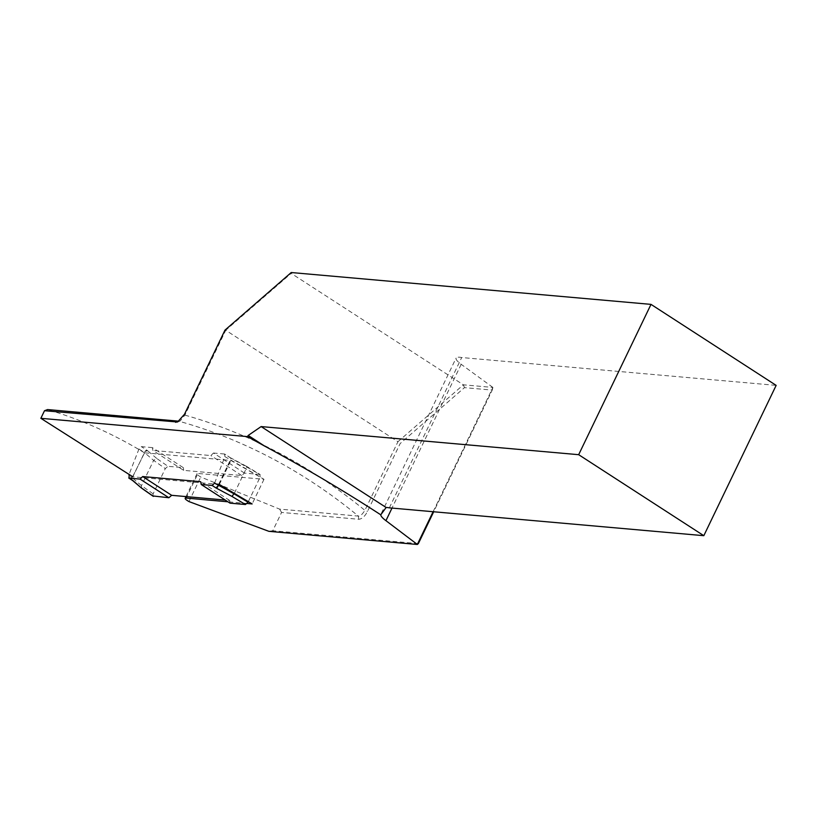 <?xml version="1.0" encoding="UTF-8"?>
<svg xmlns="http://www.w3.org/2000/svg" width="817" height="817" viewBox="0 0 817 817"><rect width="100%" height="100%" fill="white"/><g stroke="black" fill="none" stroke-linecap="round" stroke-linejoin="round"><path stroke-width="0.61" stroke-dasharray="4.08 3.06" d="M214.616 483.082L224.93 456.642L224.45 453.997L229.996 457.581A4.105 0.899 -154.3 0 0 231.15 458.255L259.888 474.452L244.477 473.084L241.699 475.504L183.672 470.367L152.861 450.422L152.35 447.614L183.345 467.671L167.934 466.313L156.69 458.408L153.627 460.39L165.31 468.59L167.934 466.313M152.35 447.614L141.382 446.644L138.941 449.033L129.096 474.289M244.477 473.084L213.482 453.026L210.888 455.559L152.861 450.422M224.45 453.997L213.482 453.026M248.337 501.638L260.204 476.985L224.93 456.642M230.016 503.149L229.689 500.453L225.247 500.065M259.888 474.452L260.204 476.985M152.871 495.95L153.157 493.836L165.31 468.59M183.345 467.671L183.672 470.367M141.658 488.198L141.474 485.635L153.627 460.39L144.609 452.72L132.15 477.761L144.609 452.72A2.737 2.042 -49.7 0 1 147.816 450.882A4.105 0.899 -154.3 0 0 146.927 450.228L141.382 446.644M234.346 493.284L246.234 468.58L246.622 466.384L260.184 474.534M241.699 475.504L210.888 455.559M229.689 500.453L200.696 481.693M418.355 543.611L272.776 530.723L281.579 512.443L358.775 519.275C362.064 518.948 364.974 516.334 367.497 511.422L400.177 443.529L464.464 387.636L492.232 390.097L433.674 511.779M433.102 511.728L492.886 387.432L463.372 384.817L291.179 273.368L291.23 272.531M492.886 387.432L461.186 364.3A20.517 4.483 25.7 0 1 456.1 358.05A20.517 4.483 25.7 0 1 461.697 357.54L776.15 385.379M389.352 507.847L461.697 357.54M358.775 519.275L358.357 516.089A642.724 542.641 -84.9 0 0 178.903 421.194L180.149 421.021L184.908 415.118L225.747 330.262L397.94 441.711L364.903 510.359C362.197 514.577 360.011 516.487 358.357 516.089L279.598 509.114L200.768 477.026C197.05 474.789 196.121 473.594 197.99 473.462L264.003 479.303L230.905 460.441L144.395 452.781L132.824 476.811L216.352 484.205M247.214 503.497L227.912 501.791M144.395 452.781C113.563 434.031 81.281 419.621 47.56 409.572M185.99 496.583L197.02 473.676L197.99 473.462L186.827 496.665M224.981 330.129L225.747 330.262L291.179 273.368M464.464 387.636L463.372 384.817L397.94 441.711L400.177 443.529M272.776 530.723L268.885 531.336M188.962 501.567L200.768 477.026M279.598 509.114L281.579 512.443M264.003 479.303L252.147 503.936M219.344 484.471L230.905 460.441M184.499 414.239L184.908 415.118M492.896 387.472L492.232 390.097M184.877 415.107A649.556 548.421 95.1 0 1 364.903 510.359L367.497 511.422M156.69 458.408L147.816 450.882M153.157 493.836L141.474 485.635L132.456 477.976A2.737 2.042 -49.7 0 0 132.742 480.621M138.941 449.033L144.303 452.506A2.737 1.338 122.9 0 1 146.927 450.228M131.894 479.926A2.737 1.338 122.9 0 1 132.15 477.761L128.626 475.474M218.609 484.41L230.292 460.114A2.737 1.338 122.9 0 0 230.323 457.694L224.808 454.119M219.079 484.45L231.15 458.255M229.996 457.581A2.737 1.338 122.9 0 1 230.323 457.694L246.591 466.364M461.186 364.3L391.997 508.082M381.416 513.229L456.1 358.05M180.097 420.99L177.493 422.001"/><path stroke-width="1.23" d="M234.346 493.284L231.957 496.419L216.689 488.321A4.105 0.899 25.7 0 1 215.525 487.647L212.175 485.472L214.616 483.082L234.081 493.836L248.051 502.241L245.427 504.518L230.016 503.149L201.207 484.501L200.696 481.693L142.669 476.556L140.075 479.089L129.106 478.119L132.456 480.294A4.105 0.899 25.7 0 1 133.355 480.947L141.658 488.198M212.175 485.472L201.207 484.501M225.247 500.065L171.662 495.316L168.884 497.737L152.871 495.95M168.884 497.737L140.075 479.089M248.051 502.241L248.337 501.638M129.096 474.289L129.106 478.119M171.662 495.316L142.669 476.556M433.674 511.779L418.355 543.611L417.344 544.459L385.941 520.674C382.53 518.121 380.804 516.17 380.763 514.812L386.135 507.49A20.517 4.483 -154.3 0 1 389.352 507.847L703.815 535.686L776.15 385.379L651.006 304.373L578.671 454.691L261.134 426.576L386.135 507.49M177.636 421.94L184.499 414.239L224.981 330.129L291.23 272.531L651.006 304.373M177.493 422.001L44.506 410.726L40.85 418.314L132.824 476.811M247.5 436.605L264.596 446.072L248.184 435.451L247.5 436.605L40.85 418.314M248.184 435.451L261.134 426.576M578.671 454.691L703.815 535.686M264.596 446.072C304.976 467.814 343.702 490.721 380.763 514.812M216.352 484.205L219.344 484.471L252.147 503.936L247.214 503.497M227.912 501.791L186.133 498.084C184.264 498.227 185.204 499.381 188.962 501.567L268.885 531.336L417.313 544.469L433.102 511.728M186.827 496.665L186.133 498.084L185.153 498.329L185.99 496.583M44.506 410.726L47.56 409.572L178.903 421.194L175.655 422.328M245.427 504.518L231.957 496.419M142.219 488.474L153.473 496.368M215.525 487.647A2.737 1.338 122.9 0 0 218.139 485.369L218.609 484.41M216.689 488.321L219.079 484.45M141.637 488.178L132.742 480.621A2.737 2.042 -49.7 0 0 133.355 480.947M132.456 480.294A2.737 1.338 122.9 0 1 132.129 480.182A2.737 1.338 122.9 0 1 131.894 479.926M391.997 508.082L385.941 520.674M153.096 496.236L141.77 488.28M132.742 480.621L128.749 477.996"/></g></svg>
